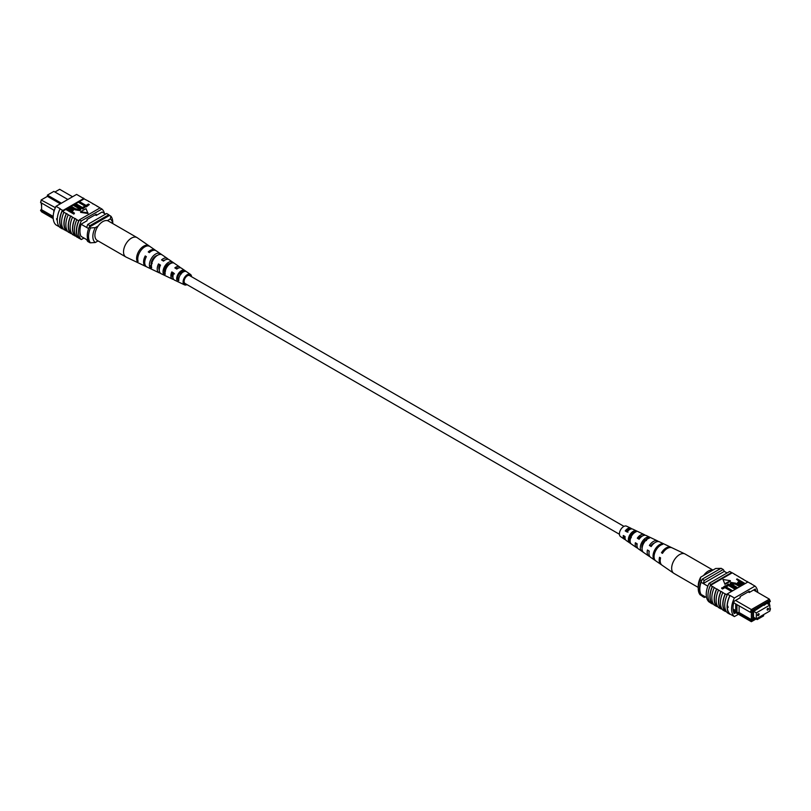 <?xml version="1.0" encoding="UTF-8"?>
<svg xmlns="http://www.w3.org/2000/svg" width="811" height="811" viewBox="0 0 811 811"><rect width="100%" height="100%" fill="white"/><g stroke="black" fill="none" stroke-linecap="round" stroke-linejoin="round"><path stroke-width="1.22" d="M623.973 526.38L189.612 275.598A4.552 2.626 120 0 0 186.104 276.825A4.552 2.626 120 0 0 184.117 281.407A4.552 2.626 120 0 0 185.06 283.495L619.422 534.267M626.579 531.347A4.552 2.626 120 0 0 626.812 530.404M41.604 206.197L41.148 202.77M41.148 199.982L55.371 207.657M72.554 196.749L59.639 189.298L54.915 192.025M41.604 209.005L40.55 210.353L53.171 217.642M60.318 203.814L47.403 196.363L41.604 199.709L40.55 202.426L41.331 199.861M54.317 210.434L53.84 210.161L53.84 212.087M102.085 212.056L105.623 214.104M80.999 236.336L88.166 240.472M81.09 224.241L88.622 228.59M53.222 218.564L41.604 211.853L40.55 210.353M67.83 199.476L53.84 191.396L47.403 195.116L61.393 203.196M86.696 227.475A17.933 10.361 -60 0 1 87.77 224.414L106.667 213.506L108.816 214.743A18.217 10.523 -60 0 1 109.363 215.544M86.696 239.62A18.217 10.523 -60 0 0 87.77 241.485L89.92 242.722M89.362 227.09A17.933 10.361 -60 0 1 89.92 225.651L108.816 214.743M87.77 224.414L89.92 225.651M47.403 195.116L47.403 196.363M53.84 210.161L40.55 202.426M53.181 216.436L41.604 209.745L41.604 203.034M98.06 240.918L95.303 242.509L90.457 242.824L89.169 242.083A16.707 9.641 -60 0 1 89.169 227.202L90.457 227.952L95.303 227.627A13.665 7.887 120 0 0 95.303 242.509M98.212 225.945L95.303 227.627M112.678 223.522A13.665 7.887 120 0 0 110.306 218.97L110.854 216.172L109.566 215.432L89.169 227.202M110.854 216.172A16.707 9.641 -60 0 1 112.759 222.508L112.759 223.572M110.306 218.97L107.387 220.653M90.457 242.824A16.707 9.641 -60 0 1 90.457 227.952M63.481 229.087L62.67 228.621A18.217 10.523 -60 0 0 63.076 229.006L62.65 228.753A18.217 10.523 -60 0 1 62.65 210.161L63.076 210.404A18.217 10.523 120 0 0 62.67 211.266L63.937 212.269A18.491 10.675 120 0 0 61.555 222.315A18.491 10.675 120 0 0 63.937 229.625L66.532 230.851A18.217 10.523 -60 0 1 64.12 223.572A18.217 10.523 -60 0 1 66.532 213.496L68.225 214.743A18.491 10.675 120 0 0 65.853 224.799A18.491 10.675 120 0 0 68.225 232.098L70.831 233.325A18.217 10.523 -60 0 1 68.408 226.046A18.217 10.523 -60 0 1 70.831 215.969L72.524 217.226A18.491 10.675 120 0 0 70.151 227.273A18.491 10.675 120 0 0 72.524 234.582L76.366 236.528M75.119 235.808A18.217 10.523 -60 0 1 72.706 228.53A18.217 10.523 -60 0 1 75.119 218.453L76.822 219.7A18.491 10.675 120 0 0 74.44 229.756A18.491 10.675 120 0 0 76.822 237.065L78.991 238.039A18.217 10.523 120 0 0 79.397 238.424L81.323 239.539A18.217 10.523 -60 0 1 81.323 220.947L101.943 209.045A18.217 10.523 -60 0 1 104.406 213.405M76.822 219.7L78.748 220.825A18.491 10.675 120 0 0 76.376 230.871A18.491 10.675 120 0 0 78.748 238.181M72.524 217.226L74.886 218.585A18.491 10.675 120 0 0 72.514 228.641A18.491 10.675 120 0 0 74.886 235.94M60.044 208.914A18.491 10.675 120 0 0 57.267 219.832A18.491 10.675 120 0 0 60.044 227.546L62.406 228.905A18.491 10.675 120 0 1 59.629 221.2A18.491 10.675 120 0 1 62.406 210.282L60.044 208.914L62.406 210.282M63.937 212.269L66.299 213.628A18.491 10.675 120 0 0 63.917 223.684A18.491 10.675 120 0 0 66.299 230.983M68.225 214.743L70.587 216.111A18.491 10.675 120 0 0 68.215 226.157A18.491 10.675 120 0 0 70.587 233.467M59.416 226.887L55.989 224.911A18.217 10.523 -60 0 1 55.989 206.318L76.609 194.417L83.685 198.502L63.076 210.404M68.134 208.103L84.101 198.888A18.217 10.523 120 0 0 83.685 198.502M84.101 198.888L88.196 200.986A18.491 10.675 -60 0 1 88.652 201.523M79.437 201.584L86.067 205.416L88.409 204.058L89.291 204.565L86.361 206.876L78.849 202.537L78.849 201.919L86.361 206.258L86.361 206.876M75.818 203.662L82.458 207.494L84.8 206.146L85.682 206.653L82.752 208.964L75.241 204.625L75.241 204.007L82.752 208.346L82.752 208.964M78.008 208.021L73.679 205.528L73.679 204.909L78.008 207.403L79.559 209.187M80.674 209.431L80.076 210.627L74.977 209.775L70.648 206.653L74.977 209.147L74.977 209.775M74.46 213.131L73.872 214.094L66.36 209.755L69.138 207.697L72.047 208.366L73.375 209.806L71.429 211.387L74.46 213.131L73.872 213.475L66.36 209.137L62.67 211.266M73.294 210.1L71.966 211.701M80.644 212.37L87.973 213.496L86.007 208.65L80.644 211.742L80.644 212.37M88.196 200.986L96.793 205.943A18.491 10.675 -60 0 1 97.239 206.481M78.748 220.825L78.991 220.683A18.217 10.523 -60 0 1 79.397 219.832L81.323 220.947M96.793 205.943L100.544 208.234M70.831 233.325L72.067 234.044M66.532 230.851L67.779 231.571M92.495 203.46A18.491 10.675 -60 0 1 92.951 203.997M83.259 198.259L80.897 196.891M83.492 198.107A18.491 10.675 -60 0 1 84.354 199.04M55.989 206.318L60.288 208.792M56.932 220.024L56.547 218.757M79.397 219.832L100.006 207.93L101.943 209.045M78.991 220.683A18.217 10.523 120 0 0 78.991 238.039M83.938 238.029L81.323 239.539M81.252 236.488L81.11 236.569A18.217 10.523 -60 0 1 81.11 224.171L87.071 220.724L87.071 219.487L96.195 214.216L96.195 215.462L102.156 212.016A18.217 10.523 -60 0 1 102.216 212.137M95.12 214.834L96.195 215.462M71.784 210.171L71.5 208.721L67.82 209.299L70.557 210.88L72.291 209.562M73.872 213.475L73.872 214.094M72.625 210.698L72.625 211.316M71.784 210.789L71.5 209.339L68.357 209.613M71.5 208.721L71.5 209.339M69.036 208.599L69.036 209.218M71.236 206.318L75.565 208.812L79.154 209.522L79.671 208.883M79.154 209.522L78.008 207.403M74.257 204.565L80.735 209.126L80.076 210.627M80.076 209.998L74.977 209.147M85.682 206.653L82.752 208.346M89.291 204.565L86.361 206.258M80.644 211.742L87.973 212.877M187.027 284.62A6.012 3.477 -60 0 1 184.472 284.833A6.012 3.477 -60 0 1 183.773 284.286A6.012 3.477 -60 0 1 184.736 277.169A6.012 3.477 -60 0 1 190.484 274.422L181.4 268.157A6.904 3.984 120 0 0 176.818 269.08L174.841 267.883A7.076 4.085 -60 0 1 179.586 266.91L169.205 259.753A8.08 4.663 120 0 0 163.518 261.101L161.531 259.905A8.262 4.765 -60 0 1 167.38 258.496L156.229 250.802A9.347 5.393 120 0 0 149.376 252.616L148.241 251.937A9.448 5.454 -60 0 1 155.185 250.092L137.282 237.745A11.182 6.458 120 0 0 137.029 237.582L108.39 221.048A11.182 6.458 120 0 0 98.476 225.59A11.182 6.458 120 0 0 97.208 240.421L125.847 256.955A11.182 6.458 120 0 0 126.111 257.097L138.914 263.18A10.046 5.799 120 0 0 138.924 263.19L140.07 263.727L138.914 263.18M137.029 237.582A11.182 6.458 120 0 0 127.104 242.124A11.182 6.458 120 0 0 124.813 256.083A11.182 6.458 120 0 0 125.847 256.955M159.99 265.349A6.285 3.629 -60 0 1 158.997 266.474M172.946 277.423A5.383 3.112 -60 0 1 172.692 277.18A5.383 3.112 -60 0 1 172.54 272.76L171.82 271.898A7.076 4.085 -60 0 0 171.699 278.508A7.076 4.085 -60 0 0 172.51 279.146L161.125 273.733A8.08 4.663 120 0 1 160.193 273.003A8.08 4.663 120 0 1 160.507 265.106L158.52 263.92A8.262 4.765 -60 0 0 158.175 272.04A8.262 4.765 -60 0 0 159.128 272.79L146.892 266.971A9.347 5.393 120 0 1 145.808 266.13A9.347 5.393 120 0 1 146.355 256.631L145.23 255.952A9.448 5.454 -60 0 0 144.662 265.582A9.448 5.454 -60 0 0 145.747 266.434L139.279 263.352M164.603 271.665A5.92 3.416 120 0 0 165.221 271.32M163.67 270.053L165.535 271.107M151.12 262.967L152.194 263.575M154.84 256.661A6.65 3.842 -60 0 1 154.506 257.989M166.975 265.238A6.022 3.477 -60 0 1 166.681 266.038L167.39 266.434M169.154 264.508A5.92 3.416 120 0 0 169.144 263.687M179.231 273.114L181.096 274.169M181.269 273.631A5.292 3.051 120 0 0 181.532 271.797M190.403 276.054A4.825 2.788 120 0 0 190.19 275.75A4.825 2.788 120 0 0 189.804 275.405A4.825 2.788 120 0 0 185.222 277.676A4.825 2.788 120 0 0 184.482 283.343A4.825 2.788 120 0 0 184.989 283.749A4.825 2.788 120 0 0 185.851 283.941M151.596 269.201L153.614 270.154M190.484 274.422A6.012 3.477 -60 0 1 190.899 274.807A6.012 3.477 -60 0 1 191.578 276.733M171.82 271.898L173.807 273.094A6.904 3.984 120 0 0 173.706 279.471A6.904 3.984 120 0 0 174.507 280.099L184.472 284.833M173.645 279.389A7.076 4.085 -60 0 1 172.51 279.146M164.461 271.279A8.262 4.765 -60 0 0 164.603 271.158L165.069 271.421M160.243 273.064A8.262 4.765 -60 0 1 159.128 272.79M146.355 266.647A9.448 5.454 -60 0 1 145.747 266.434M167.38 258.496A8.262 4.765 -60 0 1 167.958 259.023A8.262 4.765 -60 0 1 168.181 259.317M168.739 263.869A8.262 4.765 -60 0 1 168.394 265.238M179.586 266.91A7.076 4.085 -60 0 1 180.072 267.356A7.076 4.085 -60 0 1 180.356 267.762M180.498 272.506A7.076 4.085 -60 0 1 180.103 273.601M148.494 245.53A10.046 5.799 120 0 0 139.816 249.727A10.046 5.799 120 0 0 136.978 260.868L138.123 261.416A9.945 5.748 -60 0 1 140.952 250.406A9.945 5.748 -60 0 1 149.528 246.24L148.21 245.915M159.818 253.367A8.941 5.16 120 0 0 152.245 257.168A8.941 5.16 120 0 0 149.66 266.89L151.677 267.853A8.769 5.059 -60 0 1 154.222 258.354A8.769 5.059 -60 0 1 161.612 254.613L159.818 253.367L158.844 254.664M171.902 261.74A7.755 4.481 120 0 0 165.525 265.116A7.755 4.481 120 0 0 163.204 273.317L165.231 274.27A7.583 4.379 -60 0 1 167.502 266.292A7.583 4.379 -60 0 1 173.696 262.987L171.902 261.74L170.614 263.453A5.748 3.315 120 0 0 166.296 266.038A5.748 3.315 120 0 0 164.491 271.604L165.13 271.938M183.965 270.144A6.569 3.791 120 0 0 178.795 273.054A6.569 3.791 120 0 0 176.778 279.714L178.795 280.667A6.397 3.69 -60 0 1 180.772 274.24A6.397 3.69 -60 0 1 185.76 271.391L183.965 270.144L183.012 271.411A5.119 2.95 120 0 0 179.363 273.723A5.119 2.95 120 0 0 177.731 278.447L178.775 278.984M175.906 268.522A5.383 3.112 -60 0 1 178.298 268.137M162.889 260.726A6.022 3.477 -60 0 1 164.968 260.037M159.26 269.931A6.022 3.477 -60 0 1 159.453 265.025L158.52 263.92M160.304 265.532L159.453 265.025M174.497 273.905L172.54 272.76M157.162 255.506A6.387 3.69 120 0 0 151.262 264.761L151.485 264.873M183.59 271.786L183.012 271.411M151.698 263.656L151.241 263.109M146.142 257.046L145.23 255.952M137.789 259.784L136.978 260.868M151.262 264.761L149.66 266.89M164.491 271.604L163.204 273.317M177.731 278.447L176.778 279.714M767.804 610.085A1.064 0.618 120 0 0 767.804 608.351A1.064 0.618 120 0 0 767.804 610.085M758.356 615.549A1.064 0.618 120 0 0 758.356 613.805A1.064 0.618 120 0 0 758.356 615.549M756.318 618.834L769.852 611.018L769.852 605.067L756.318 612.883L756.318 618.834L753.51 617.201M756.318 612.883L753.51 611.251M769.852 605.067L767.034 603.445M735.547 600.424L751.361 609.558L769.396 599.147L753.581 590.013M769.669 600.475L769.396 599.147L770.349 601.448L769.669 600.475L752.375 610.46L751.696 612.214L750.307 612.275L735.689 603.891L735.689 611.747L736.976 612.498L736.976 604.641M769.852 608.23L770.45 608.574L769.852 609.669M769.396 604.803L769.396 601.995L770.349 601.448M751.696 620.151L752.375 621.125L751.361 621.702L750.307 620.212L752.649 619.604L752.649 611.666L751.696 612.214M752.375 621.125L758.447 617.617L758.447 618.854L763.597 615.884L763.597 614.637L769.68 611.119M769.852 610.673L770.349 609.375M755.011 618.073L753.51 619.442L753.51 610.795L755.011 609.933L755.011 610.551L764.033 604.722L764.033 605.341L768.534 602.117L768.534 604.317M753.51 617.698L755.011 618.57M727.062 572.971L724.304 571.38A18.217 10.523 120 0 0 723.23 569.515L721.08 568.278L702.184 579.186A18.217 10.523 120 0 0 701.11 582.288A16.098 9.296 120 0 0 701.11 594.433A17.933 10.361 120 0 0 702.184 596.257L704.333 597.494L705.377 596.896M707.841 586.171L701.11 582.288M706.594 597.595L701.11 594.433M723.23 569.515L704.333 580.423A18.217 10.523 120 0 0 703.259 583.525L724.304 571.38M758.447 618.854L757.16 619.604L756.085 618.975M758.447 617.617L757.16 618.357L757.16 619.604M751.361 621.702L733.357 611.312M704.333 580.423L702.184 579.186M703.259 595.669A17.933 10.361 120 0 0 704.333 597.494M754.473 610.237L755.011 610.551M763.496 605.036L764.033 605.341M752.649 619.604L751.361 619.604L739.115 612.538L737.017 612.538L750.307 620.212M735.689 611.747L733.164 610.318M750.307 612.275L751.361 609.558L752.375 610.46M735.689 603.891L733.742 602.715M751.361 619.604L751.361 612.234M739.115 612.538L739.115 605.817M733.032 609.02L735.689 610.551M720.898 568.379L715.697 568.491L700.694 577.158L700.146 579.956L701.434 580.696A16.707 9.641 120 0 0 701.434 595.568L700.146 594.828A16.707 9.641 120 0 1 698.241 588.492A16.707 9.641 120 0 1 700.146 579.956M698.241 588.492L698.241 586.018A13.665 7.887 -60 0 1 700.694 577.158M727.822 607.368L727.274 606.435L727.822 606.121L728.197 607.409M757.778 592.435A18.217 10.523 120 0 0 755.011 586.089L734.391 597.991A18.217 10.523 120 0 0 734.391 616.583L730.103 614.109A18.217 10.523 -60 0 1 727.274 606.435L727.822 606.121M716.569 589.06L716.812 588.928A18.217 10.523 120 0 0 714.39 599.005A18.217 10.523 120 0 0 716.812 606.283L716.569 606.415A18.491 10.675 -60 0 1 714.197 599.116A18.491 10.675 -60 0 1 716.569 589.06L712.514 586.444A18.217 10.523 120 0 0 710.101 596.521A18.217 10.523 120 0 0 712.514 603.8L712.281 603.942A18.491 10.675 -60 0 1 709.899 596.632A18.491 10.675 -60 0 1 712.281 586.586L710.588 585.329A18.217 10.523 -60 0 1 710.994 584.478L709.057 583.362A18.217 10.523 120 0 0 709.057 601.955L710.122 602.573M718.049 607.003L716.812 606.283M720.867 591.543L721.101 591.401A18.217 10.523 120 0 0 718.688 601.478A18.217 10.523 120 0 0 721.101 608.767L720.867 608.899A18.491 10.675 -60 0 1 718.495 601.59A18.491 10.675 -60 0 1 720.867 591.543L716.812 588.928M722.348 609.477L721.101 608.767M713.761 604.519L712.514 603.8M712.281 603.942L710.345 602.826A18.491 10.675 -60 0 1 707.973 595.517A18.491 10.675 -60 0 1 710.345 585.471M716.569 606.415L714.207 605.057A18.491 10.675 -60 0 1 711.835 597.748A18.491 10.675 -60 0 1 714.207 587.701M730.103 614.109L729.87 614.262A18.491 10.675 -60 0 1 727.082 606.547A18.491 10.675 -60 0 1 729.87 595.629L727.315 593.895A18.217 10.523 120 0 0 726.899 594.757L725.399 593.885A18.217 10.523 120 0 0 725.399 611.241L725.166 611.382A18.491 10.675 -60 0 1 722.783 604.073A18.491 10.675 -60 0 1 725.166 594.027L721.101 591.401M729.87 614.262L727.508 612.893A18.491 10.675 -60 0 1 724.72 605.188A18.491 10.675 -60 0 1 727.508 594.27L729.87 595.629M725.166 611.382L722.804 610.014A18.491 10.675 -60 0 1 720.421 602.705A18.491 10.675 -60 0 1 722.804 592.659M720.867 608.899L718.505 607.54A18.491 10.675 -60 0 1 716.133 600.231A18.491 10.675 -60 0 1 718.505 590.175M747.793 582.075L732.252 572.819L710.588 585.329M755.011 586.089L747.924 581.994L727.315 593.895M726.646 611.96L725.399 611.241M732.151 590.479L731.563 591.442L724.933 587.61L722.591 588.958L721.709 588.451L724.639 586.14L732.151 590.479L732.151 591.107M735.759 588.401L735.182 589.354L728.542 585.522L726.2 586.88L725.318 586.373L728.248 584.062L735.759 588.401L735.759 589.019M736.743 587.833L732.414 585.339L730.265 583.281L730.924 582.399L736.023 583.251L740.352 585.755L731.846 582.886L732.992 584.995L737.321 587.499L736.743 588.451L732.414 585.958L730.326 583.596M739.764 586.089L739.764 586.708L735.435 584.204L731.441 583.839M742.906 584.275L738.953 584.042L737.625 582.602L739.571 581.021L736.54 579.267L737.128 578.932L744.64 583.271L741.862 585.329L738.953 584.66L737.706 582.916M739.034 581.325L736.54 579.267M724.993 584.376L730.356 581.274L730.356 580.656L723.027 579.52L724.993 584.376L723.027 579.52M743.221 579.429A18.491 10.675 120 0 0 742.775 578.902M747.519 581.913A18.491 10.675 120 0 0 747.063 581.375M750.956 583.454A18.491 10.675 -60 0 1 751.584 584.113M738.933 576.956A18.491 10.675 120 0 0 738.476 576.418M727.274 606.435A18.217 10.523 -60 0 1 730.103 595.507L734.391 597.991M709.057 583.362L729.677 571.461L731.603 572.576A18.217 10.523 -60 0 1 732.009 572.961M734.391 616.583L738.446 614.251M731.603 572.576L710.994 584.478M756.075 591.452A18.217 10.523 120 0 0 755.223 589.06L749.263 592.506L749.263 591.26L740.139 596.531L740.139 597.768L734.178 601.215A18.217 10.523 120 0 0 734.178 613.613L735.759 612.7M748.188 591.888L749.263 592.506M748.35 582.247L750.712 583.606M742.643 583.413L740.443 582.146L739.216 582.856L739.216 582.227L739.5 583.677L743.18 583.099L740.443 581.528L738.709 582.835M738.953 584.042L738.953 584.66M741.862 584.711L741.862 585.329M744.64 583.271L744.64 583.89M740.443 581.528L740.443 582.146M737.321 587.499L737.321 588.117M731.329 583.514L731.846 582.886L731.846 583.504M740.352 585.755L740.352 586.373M732.414 585.339L732.414 585.958M735.182 588.735L728.542 584.903L726.2 586.88M726.2 586.262L725.318 585.755M728.542 584.903L728.542 585.522M731.563 590.824L724.933 586.992L722.591 588.958M722.591 588.34L721.709 587.833M724.933 586.992L724.933 587.61M724.993 583.758L730.356 580.656M734.634 574.472A18.491 10.675 120 0 0 734.178 573.935M698.241 587.428L673.971 573.418A11.182 6.458 -60 0 1 673.718 573.255A11.182 6.458 -60 0 1 672.948 562.56A11.182 6.458 -60 0 1 683.896 553.589A11.182 6.458 -60 0 1 684.889 553.903A11.182 6.458 -60 0 1 685.153 554.045L712.94 570.082M703.613 575.475A11.182 6.458 -60 0 1 712.524 570.123A11.182 6.458 -60 0 1 712.788 570.174M642.363 536.051A5.657 3.264 120 0 0 638.541 538.413L639.362 538.899M644.542 539.477L646.509 540.582M654.345 543.046A6.285 3.629 120 0 0 650.939 545.742L651.497 546.067M630.035 529.36A5.018 2.899 120 0 0 626.143 531.083L627.988 532.178M632.844 532.868L633.269 533.111A5.119 2.95 -60 0 0 633.269 532.604M629.224 542.508L629.904 540.907A5.292 3.051 -60 0 1 630.076 536.406A5.292 3.051 -60 0 1 633.492 532.492L634.182 530.881A6.904 3.984 -60 0 0 629.123 536.243A6.904 3.984 -60 0 0 629.224 542.508L631.059 543.786A7.076 4.085 120 0 1 630.928 537.328A7.076 4.085 120 0 1 636.159 531.813L634.182 530.881M634.243 532.878L633.492 532.492M642.109 548.348A5.92 3.416 -60 0 1 642.515 543.745A5.92 3.416 -60 0 1 646.59 539.244L647.482 537.146A8.08 4.663 -60 0 0 641.237 543.522A8.08 4.663 -60 0 0 641.552 551.054L643.387 552.321A8.262 4.765 120 0 1 643.042 544.597A8.262 4.765 120 0 1 649.469 538.078L647.482 537.146M651.517 546.046A6.022 3.477 120 0 0 652.003 544.526M627.015 530.232A4.825 2.788 -60 0 1 626.721 531.428M645.059 535.24A7.583 4.379 120 0 0 644.177 534.561A7.583 4.379 120 0 0 637.304 538.19L639.098 539.274A7.755 4.481 -60 0 1 646.174 535.503L657.559 540.917A8.769 5.059 120 0 0 649.388 545.458L650.939 545.742M645.759 539.69L645.769 539.69A7.583 4.379 120 0 0 645.779 539.68L646.266 539.964M671.478 547.597A9.945 5.748 120 0 0 670.94 547.273A9.945 5.748 120 0 0 661.472 552.737L662.506 553.355A10.046 5.799 -60 0 1 672.086 547.82L684.889 553.903M649.388 545.458L651.182 546.543A8.941 5.16 -60 0 1 659.556 541.86L670.94 547.273M658.451 541.576A8.769 5.059 120 0 0 657.559 540.917M631.647 528.924A6.397 3.69 120 0 0 630.796 528.194A6.397 3.69 120 0 0 625.24 530.931L627.035 532.006A6.569 3.791 -60 0 1 632.793 529.147L644.177 534.561M630.796 528.194L626.528 526.167A6.012 3.477 120 0 0 620.101 530.82A6.012 3.477 120 0 0 620.516 536.578L624.409 539.264A6.397 3.69 120 0 0 625.463 539.639M654.122 551.257A9.347 5.393 -60 0 1 661.624 543.816L662.759 544.353A9.448 5.454 120 0 0 655.156 551.875A9.448 5.454 120 0 0 655.724 560.847L654.67 560.127A9.347 5.393 -60 0 1 654.122 551.257M673.718 573.255L662.04 565.206A10.046 5.799 -60 0 1 660.559 557.897L659.536 557.279A9.945 5.748 120 0 0 661.006 564.486A9.945 5.748 120 0 0 661.553 564.801M661.006 564.486L650.625 557.329A8.941 5.16 -60 0 1 649.246 551.095L647.442 550.01A8.769 5.059 120 0 0 648.81 556.082A8.769 5.059 120 0 0 649.814 556.528M648.81 556.082L638.429 548.925A7.755 4.481 -60 0 1 637.162 543.826L635.368 542.741A7.583 4.379 120 0 0 636.605 547.668A7.583 4.379 120 0 0 637.639 548.084M641.846 546.492A7.583 4.379 120 0 0 642.606 545.762M636.605 547.668L626.224 540.511A6.569 3.791 -60 0 1 625.099 536.558L623.304 535.473A6.397 3.69 120 0 0 624.409 539.264M648.942 550.912A6.285 3.629 120 0 0 649.043 552.23M636.574 543.461A5.657 3.264 120 0 0 637 545.347M642.251 544.434A5.657 3.264 120 0 0 642.596 544.019L643.164 544.333M624.206 536.02A5.018 2.899 120 0 0 625.028 538.017M630.502 538.494A5.119 2.95 -60 0 1 629.468 539.203M629.356 536.547L631.333 537.663M661.472 552.737L662.749 552.96M637.304 538.19L638.541 538.413M625.24 530.931L626.143 531.083M661.147 544.941L661.624 543.816M641.552 551.054L642.14 549.676M735.435 583.585L735.435 584.204M73.375 210.424L73.375 209.806M80.735 209.745L80.735 209.126M737.625 583.221L737.625 582.602M730.265 583.9L730.265 583.281"/></g></svg>
